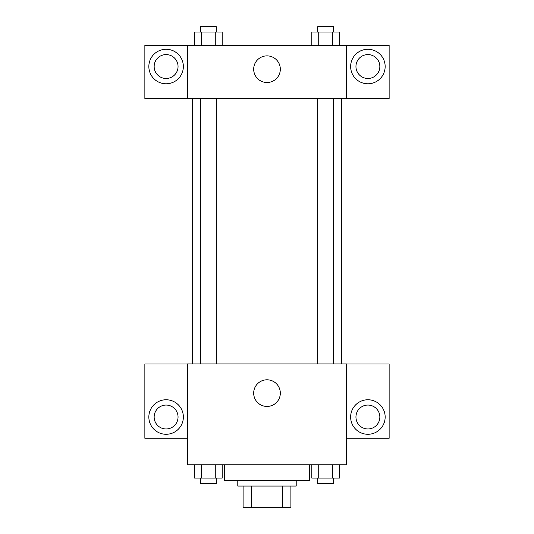 <?xml version="1.0" encoding="UTF-8"?>
<svg xmlns="http://www.w3.org/2000/svg" width="534" height="534" viewBox="0 0 534 534"><rect width="100%" height="100%" fill="white"/><g stroke="black" fill="none" stroke-linecap="round" stroke-linejoin="round"><path stroke-width="0.8" d="M282.579 486.06L282.579 507.3L243.103 507.3L243.103 486.06M282.579 507.3L290.897 507.3L290.897 486.06L290.897 507.3M296.21 480.747L296.21 486.06L237.79 486.06L237.79 480.747M251.421 486.06L251.421 507.3M224.514 464.814L224.514 480.747L309.486 480.747L309.486 464.814M346.659 464.814L187.341 464.814L187.341 363.914L346.659 363.914L346.659 464.814M166.101 434.282A17.262 17.262 0 0 1 151.155 408.39A17.262 17.262 0 0 1 181.046 408.39A17.262 17.262 0 0 1 166.101 434.282M187.341 438.26L144.861 438.26L144.861 364.001L187.341 364.001M154.152 417.021A11.948 11.948 0 0 1 166.101 405.072A11.948 11.948 0 0 1 178.049 417.021A11.948 11.948 0 0 1 166.101 428.969A11.948 11.948 0 0 1 154.152 417.021M267 406.441A13.317 13.317 0 0 1 255.466 386.462A13.317 13.317 0 0 1 278.534 386.462A13.317 13.317 0 0 1 267 406.441M367.899 434.282A17.262 17.262 0 0 1 352.954 408.39A17.262 17.262 0 0 1 382.845 408.39A17.262 17.262 0 0 1 367.899 434.282M346.659 438.26L389.139 438.26L389.139 364.001L346.659 364.001M355.951 417.021A11.948 11.948 0 0 1 367.899 405.072A11.948 11.948 0 0 1 379.848 417.021A11.948 11.948 0 0 1 367.899 428.969A11.948 11.948 0 0 1 355.951 417.021M341.346 98.389L341.346 363.914M317.663 363.914L317.663 98.389M216.337 98.389L216.337 363.914M346.659 98.389L389.139 98.476L389.139 45.29L346.659 45.29L346.659 98.389L187.341 98.476L144.861 98.476L144.861 45.29L187.341 45.29L187.341 98.389M178.049 66.53A11.948 11.948 0 0 1 166.101 78.478A11.948 11.948 0 0 1 154.152 66.53A11.948 11.948 0 0 1 166.101 54.581A11.948 11.948 0 0 1 178.049 66.53M166.101 83.785A17.262 17.262 0 0 1 151.155 57.899A17.262 17.262 0 0 1 181.046 57.899A17.262 17.262 0 0 1 166.101 83.785M379.848 66.53A11.948 11.948 0 0 1 361.925 76.876A11.948 11.948 0 0 1 361.925 56.183A11.948 11.948 0 0 1 379.848 66.53M367.899 83.785A17.262 17.262 0 0 1 352.954 57.899A17.262 17.262 0 0 1 382.845 57.899A17.262 17.262 0 0 1 367.899 83.785M346.659 45.29L187.341 45.29M253.683 69.186A13.317 13.317 0 0 1 273.662 57.652A13.317 13.317 0 0 1 273.662 80.721A13.317 13.317 0 0 1 253.683 69.186M339.424 45.29L339.424 32.013L311.829 32.013L311.829 45.29M332.528 32.013L332.528 45.29M318.731 32.013L318.731 45.29M317.663 32.013L317.663 26.7L333.596 26.7L333.596 32.013M222.171 45.29L222.171 32.013L194.576 32.013L194.576 45.29M215.269 32.013L215.269 45.29M201.472 32.013L201.472 45.29M200.404 32.013L200.404 26.7L216.337 26.7L216.337 32.013M339.424 464.814L339.424 478.09L311.829 478.09L311.829 464.814M332.528 464.814L332.528 478.09M318.731 464.814L318.731 478.09M333.596 478.09L333.596 483.404L317.663 483.404L317.663 478.09M222.171 464.814L222.171 478.09L194.576 478.09L194.576 464.814M215.269 464.814L215.269 478.09M201.472 464.814L201.472 478.09M216.337 478.09L216.337 483.404L200.404 483.404L200.404 478.09M192.654 98.389L192.654 363.914M333.596 363.914L333.596 98.389M200.404 98.389L200.404 363.914"/></g></svg>
